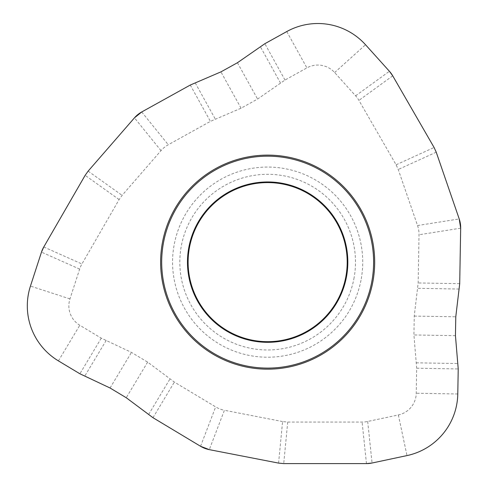 <?xml version="1.0" encoding="UTF-8"?>
<svg xmlns="http://www.w3.org/2000/svg" width="488" height="488" viewBox="0 0 488 488"><rect width="100%" height="100%" fill="white"/><g stroke="black" fill="none" stroke-linecap="round" stroke-linejoin="round"><path stroke-width="0.37" stroke-dasharray="2.44 1.83" d="M278.587 463.106L282.589 421.565L287.725 422.059L362.096 422.059A28.877 27.883 84 0 0 367.696 421.467L398.354 414.952A22.594 22.594 0 0 0 416.246 393.249L416.685 368.208L413.915 334.957L414.245 316.078L418.173 282.942L419.009 234.771A28.896 27.883 -9 0 0 417.551 225.529L398.251 169.489L396.11 164.791L358.924 100.382A28.877 27.883 -36 0 0 355.612 95.825L334.646 72.535A22.594 22.594 0 0 0 306.903 67.893L284.998 80.038L257.579 99.058L241.072 108.214L210.413 121.378L168.275 144.741A28.896 27.883 -129 0 0 161.003 150.627L122.116 195.359L119.121 199.561L81.935 263.971A28.877 27.883 -156 0 0 79.642 269.114L69.955 298.918A22.594 22.594 0 0 0 79.806 325.264L101.278 338.166L131.455 352.397L147.638 362.12L174.375 382.086L215.672 406.9A28.896 27.883 111 0 0 224.407 410.255L209.291 449.637M282.589 421.565L224.407 410.255M360.986 280.277A95.081 95.081 0 0 1 249.508 355.471A95.081 95.081 0 0 1 174.32 243.994A95.081 95.081 0 0 1 285.791 168.805A95.081 95.081 0 0 1 360.986 280.277M353.873 278.898A87.834 87.834 0 0 0 284.412 175.918A87.834 87.834 0 0 0 181.432 245.379A87.834 87.834 0 0 0 250.893 348.359A87.834 87.834 0 0 0 353.873 278.898M416.685 368.208L458.22 368.934M416.233 362.816L457.768 363.542M455.45 335.677L413.915 334.957M414.245 316.078L455.78 316.803M459.068 289.042L417.533 288.316M459.708 283.668L418.173 282.942M460.672 228.171L419.009 234.771M417.551 225.529L459.214 218.935M436.229 152.183L398.251 169.489M396.11 164.791L434.088 147.486M392.718 75.829L358.924 100.382M355.612 95.825L389.406 71.272M334.646 72.535L365.518 44.737M286.761 31.561L306.903 67.893M284.998 80.038L264.856 43.707M280.551 83.119L260.415 46.787M237.442 62.726L257.579 99.058M241.072 108.214L220.93 71.876M195.243 82.911L215.379 119.249M190.271 85.046L210.413 121.378M141.727 111.959L168.275 144.741M161.003 150.627L134.456 117.846M88.139 171.123L122.116 195.359M119.121 199.561L85.144 175.326M43.774 246.983L81.935 263.971M79.642 269.114L41.48 252.125M69.955 298.918L30.451 286.084M58.414 360.876L79.806 325.264M101.278 338.166L79.879 373.771M106.171 340.471L84.772 376.083M110.062 388.003L131.455 352.397M147.638 362.12L126.246 397.726M148.645 414.458L170.037 378.847M152.976 417.697L174.375 382.086M200.556 446.282L215.672 406.9M287.725 422.059L283.729 463.6M366.464 463.6L362.096 422.059M367.696 421.467L372.063 463.014M398.354 414.952L406.992 455.585M457.781 393.975L416.246 393.249"/><path stroke-width="0.73" d="M455.45 335.677L458.22 368.934L457.781 393.975A64.135 64.135 0 0 1 406.992 455.585L372.063 463.014A28.877 27.883 84 0 1 366.464 463.6L283.729 463.6L278.587 463.106L209.291 449.637A28.896 27.883 111 0 1 200.556 446.282L152.976 417.697L126.246 397.726L110.062 388.003L79.879 373.771L58.414 360.876A64.135 64.135 0 0 1 30.451 286.084L41.48 252.125A28.877 27.883 -156 0 1 43.774 246.983L85.144 175.326L88.139 171.123L134.456 117.846A28.896 27.883 -129 0 1 141.727 111.959L190.271 85.046L220.93 71.876L237.442 62.726L264.856 43.707L286.761 31.561A64.135 64.135 0 0 1 365.518 44.737L389.406 71.272A28.877 27.883 -36 0 1 392.718 75.829L434.088 147.486L436.229 152.183L459.214 218.935A28.896 27.883 -9 0 1 460.672 228.171L459.708 283.668L455.78 316.803L455.45 335.677L455.78 316.803L459.708 283.668L460.672 228.171L459.214 218.935L436.229 152.183L434.088 147.486L392.718 75.829L389.406 71.272L365.518 44.737A64.135 64.135 0 0 0 286.761 31.561L264.856 43.707L237.442 62.726L220.93 71.876L190.271 85.046L141.727 111.959L134.456 117.846L88.139 171.123L85.144 175.326L43.774 246.983L41.48 252.125L30.451 286.084A64.135 64.135 0 0 0 58.414 360.876L79.879 373.771L110.062 388.003L126.246 397.726L152.976 417.697L200.556 446.282L209.291 449.637L278.587 463.106L283.729 463.6L366.464 463.6L372.063 463.014L406.992 455.585A64.135 64.135 0 0 0 457.781 393.975L458.22 368.934L455.45 335.677M247.227 367.202A107.031 107.031 0 0 0 372.716 282.558A107.031 107.031 0 0 0 288.072 157.075A107.031 107.031 0 0 0 162.589 241.713A107.031 107.031 0 0 0 247.227 367.202M282.826 184.055A79.544 79.544 0 0 1 345.736 277.312A79.544 79.544 0 0 1 252.473 340.215A79.544 79.544 0 0 1 189.57 246.959A79.544 79.544 0 0 1 282.826 184.055M287.871 158.124A105.957 105.957 0 0 1 371.667 282.357A105.957 105.957 0 0 1 247.434 366.152A105.957 105.957 0 0 1 163.639 241.92A105.957 105.957 0 0 1 287.871 158.124M282.949 183.427A80.184 80.184 0 0 0 188.941 246.836A80.184 80.184 0 0 0 252.351 340.844A80.184 80.184 0 0 0 346.358 277.434A80.184 80.184 0 0 0 282.949 183.427"/></g></svg>
